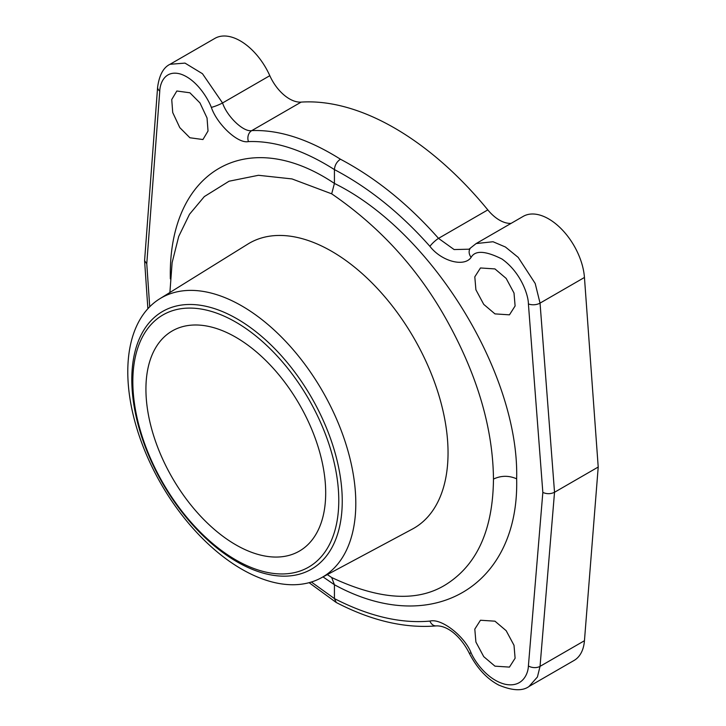<?xml version="1.0" encoding="UTF-8"?>
<svg xmlns="http://www.w3.org/2000/svg" width="726" height="726" viewBox="0 0 726 726"><rect width="100%" height="100%" fill="white"/><g stroke="black" fill="none" stroke-linecap="round" stroke-linejoin="round"><path stroke-width="1.09" d="M529.018 686.46L537.431 676.977L540.044 666.359L554.528 492.264L598.215 467.036L584.448 277.468A50.847 29.358 -120 0 0 560.935 228.499A50.847 29.358 -120 0 0 523.21 216.375L476.129 243.564L493.036 241.74L505.414 247.003L518.183 257.367L535.198 283.485L540.044 303.114L554.528 492.264C550.707 494.097 546.805 494.152 542.839 492.428L528.401 665.942A8.476 5.282 4.8 0 0 540.044 666.359L584.448 640.722L598.215 467.036M323.025 576.898L334.423 584.739L334.423 598.578C368.744 616.22 400.58 623.725 429.919 621.093C441.599 617.98 464.876 636.566 471.129 652.946A8.476 1.361 154.5 0 1 469.15 652.964C476.882 668.047 486.729 678.737 498.689 685.045C512.492 690.816 522.656 691.261 529.2 686.36L574.057 660.46A50.847 29.358 -120 0 0 584.448 640.722M340.43 159.212C375.669 177.861 408.366 204.251 438.504 238.364A8.476 1.67 138.5 0 0 429.919 246.359C400.58 213.226 368.744 187.635 334.423 169.594C334.786 165.183 336.782 161.716 340.43 159.212C308.586 139.138 279.056 129.591 251.822 130.589C243.5 132.45 227.011 116.423 222.546 102.974L202.463 73.716L184.994 63.108L170.038 64.278L214.896 38.378A50.847 29.358 -120 0 1 269.809 75.686A33.895 19.575 -120 0 0 301.136 102.112A271.179 156.562 -120 0 1 487.818 209.896A33.895 19.575 -120 0 0 511.104 223.372M471.129 652.946C474.904 661.649 487.527 679.926 505.087 684.246C522.484 687.903 528.183 673.828 528.401 665.942M429.919 246.359C441.671 261.532 464.395 267.313 471.129 257.358C475.167 250.171 485.449 250.733 501.984 259.028C521.177 272.604 528.464 295.609 528.401 303.904L542.839 492.428M169.893 292.496L172.126 262.612L178.723 236.431L189.522 214.243L204.315 196.592L229.053 181.219L258.456 175.293L291.997 178.923L331.682 193.824C380.687 227.383 419.483 270.308 448.069 322.58C477.817 376.821 492.954 428.984 493.471 479.078C492.954 528.573 477.817 563.258 448.069 583.15C419.492 602.426 380.696 600.547 331.682 577.515L334.423 584.739C432.188 638.354 519.462 585.927 516.649 478.815C519.462 374.643 432.197 231.458 334.423 183.433C246.395 124.2 167.824 171.599 170.356 278.884M301.136 102.112L251.822 130.589A8.476 6.87 -92.2 0 0 248.446 141.588C274.864 140.644 303.522 149.983 334.423 169.594L334.423 183.433L331.682 193.824M494.96 268.919L506.167 278.421L514.008 293.032L515.106 305.973L509.452 314.839L494.96 313.886L483.743 304.385L475.902 289.774L474.804 276.833L480.467 267.967L494.96 268.919M494.96 621.184L506.167 630.685L514.008 645.296L515.106 658.237L509.452 667.103L494.96 666.159L483.743 656.658L475.902 642.038L474.804 629.106L480.467 620.24L494.96 621.184M487.818 209.896L438.504 238.364L454.131 249.562L468.996 249.2L470.657 247.884A8.476 6.661 43.5 0 0 471.129 257.358M429.919 621.093A8.476 6.425 84.8 0 0 436.362 625.894C404.736 628.525 371.376 620.73 336.283 602.516L334.423 598.578L311.39 582.016M248.446 141.588C237.928 144.029 216.965 124.11 211.339 107.366C207.935 98.446 196.564 79.452 180.765 74.116C165.101 69.451 159.965 83.2 159.765 91.077L146.77 263.765L144.583 260.661L157.615 87.165A8.476 5.327 -175.7 0 0 159.765 91.077M189.885 92.783L199.977 102.929L207.046 117.993L208.026 130.998L202.935 139.537L189.885 137.758L179.785 127.613L172.724 112.548L171.735 99.544L176.835 91.004L189.885 92.783M331.682 577.515L327.308 574.602M320.901 578.032L412.422 529.045A164.557 95.006 60 0 0 448.042 452.852A164.557 95.006 -120 0 0 375.215 286.198A164.557 95.006 -120 0 0 247.893 244.063L159.702 298.822A161.236 93.091 60 0 1 284.447 340.104A161.236 93.091 60 0 1 355.804 503.39A161.236 93.091 60 0 1 320.901 578.032A161.236 93.091 60 0 1 197.191 532.966A161.236 93.091 60 0 1 127.785 371.748A161.236 93.091 60 0 1 159.702 298.822M132.831 381.567A145.627 84.08 60 0 1 235.805 322.117A145.627 84.08 60 0 1 338.779 500.477A145.627 84.08 60 0 1 235.805 559.928A145.627 84.08 60 0 1 132.831 381.567M325.693 492.918A127.114 73.39 60 0 1 299.366 551.107A127.114 73.39 60 0 1 201.411 517.057A127.114 73.39 60 0 1 145.926 389.127A127.114 73.39 -120 0 1 172.253 330.938A127.114 73.39 -120 0 1 270.199 364.996A127.114 73.39 -120 0 1 325.693 492.918M131.805 379.571A148.803 85.913 -120 0 0 196.755 529.327A148.803 85.913 -120 0 0 311.427 569.193A148.803 85.913 -120 0 0 342.245 501.067A148.803 85.913 -120 0 0 277.296 351.32A148.803 85.913 -120 0 0 162.624 311.445A148.803 85.913 -120 0 0 131.805 379.571M584.448 277.468L540.044 303.114A8.476 4.474 175.6 0 1 528.401 303.904M149.719 306.771L146.77 263.765M516.649 478.815C508.799 475.403 501.076 475.485 493.471 479.078M269.809 75.686L222.546 102.974A8.476 1.071 -22.7 0 1 211.339 107.366M470.657 247.884L476.129 243.564M336.074 602.389L309.095 582.679M170.038 64.278C163.432 67.427 159.284 75.059 157.615 87.165M147.886 308.704L144.583 260.661M436.362 625.894C448.486 625.503 461.446 637.664 469.15 652.964"/></g></svg>
